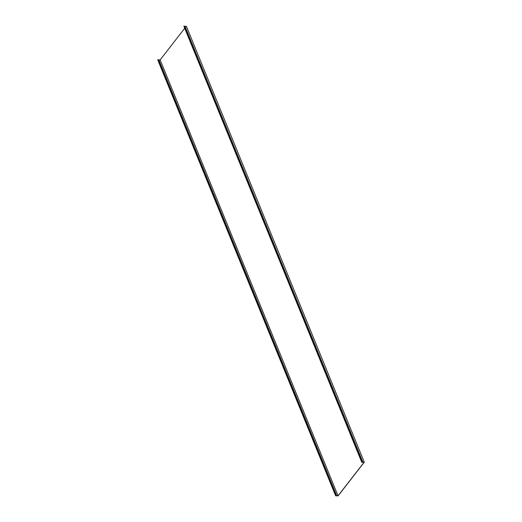 <?xml version="1.0" encoding="UTF-8"?>
<svg xmlns="http://www.w3.org/2000/svg" width="522" height="522" viewBox="0 0 522 522"><rect width="100%" height="100%" fill="white"/><g stroke="black" fill="none" stroke-linecap="round" stroke-linejoin="round"><path stroke-width="0.78" d="M361.772 462.303L183.933 26.113L361.772 462.303L364.108 462.257L338.047 495.815L160.15 59.893L184.664 28.318M338.047 495.815L335.626 495.783L157.729 59.86L160.15 59.893M335.626 495.783L338.086 495.9L364.271 462.185L186.374 26.257L184.181 26.42M364.271 462.185L361.89 462.257L183.933 26.113M158.825 59.821L336.723 495.743M184.945 26.185L362.842 462.107M183.881 26.25L361.779 462.172M184.423 26.361L362.32 462.29M362.62 462.153L184.723 26.23M335.776 495.659L157.879 59.73M158.662 59.632L336.559 495.554M336.638 495.711L158.74 59.782"/></g></svg>
